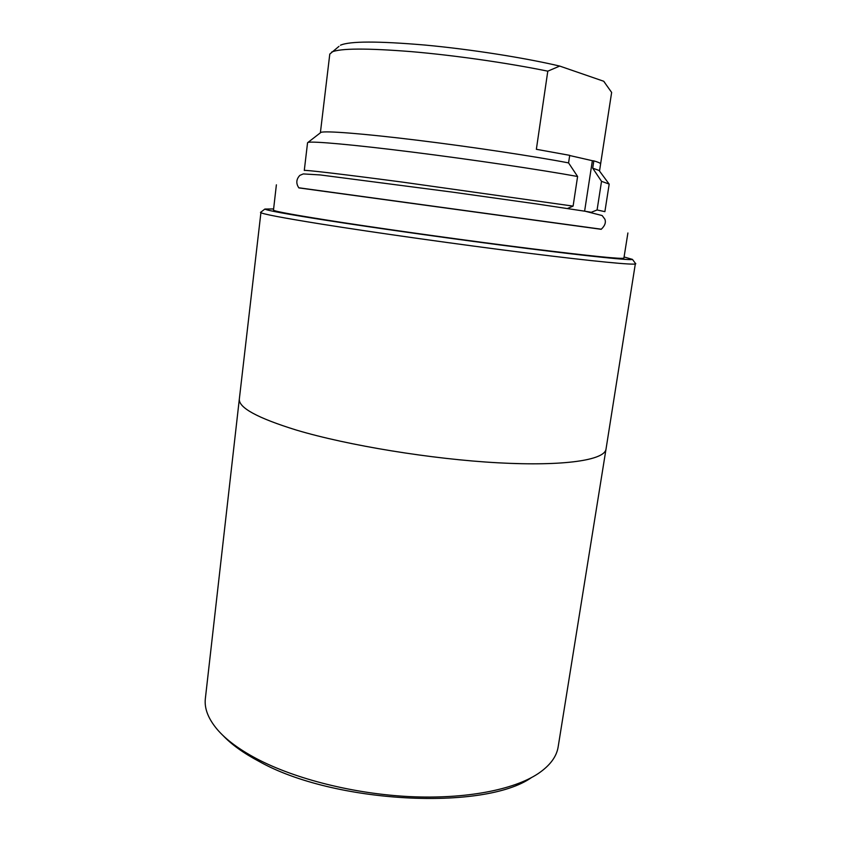 <?xml version="1.0" encoding="UTF-8"?>
<svg xmlns="http://www.w3.org/2000/svg" width="841" height="841" viewBox="0 0 841 841"><rect width="100%" height="100%" fill="white"/><g stroke="black" fill="none" stroke-linecap="round" stroke-linejoin="round"><path stroke-width="1.26" d="M601.189 229.309L298.881 187.9C295.864 183.475 296.179 179.301 299.838 175.38L303.286 173.919L320.253 174.939L452.763 192.169L537.483 204.069L585.368 211.291L602.145 215.548L604.837 219.133C606.151 222.392 604.942 225.787 601.189 229.309M590.908 212.226L584.611 211.165L592.358 160.705L593.83 160.862L592.705 168.168L601.525 181.341L597.089 209.966L591.78 212.09M597.089 209.966L604.889 211.648L609.189 184.074L601.525 181.341M338.944 46.392L329.788 54.076L320.379 132.804L320.978 132.352L307.554 142.749L304.284 170.471C303.864 169.672 341.688 174.076 402.271 182.087L573.099 206.108L577.599 176.494L568.569 162.902L569.714 155.343L536.358 149.299L547.796 71.17L559.717 66.071L603.701 81.251L604.753 82.555M567.444 208.494L573.099 206.108M298.765 187.774L601.347 229.215M273.609 208.946L264.883 209.041C265.935 210.261 285.866 213.94 324.689 220.069C376.663 228.226 460.111 239.948 525.835 248.284C591.707 256.642 631.139 260.584 632.464 259.396L624.085 256.957M276.384 184.831L273.483 210.082C273.567 211.27 296.768 215.454 343.086 222.623C395.543 230.665 472.852 241.388 531.523 248.736C591.759 256.179 622.561 259.291 623.906 258.082L627.901 232.978M222.865 735.36C231.38 744.411 243.406 753.073 258.954 761.347C333.372 803.418 484.059 810.966 531.396 777.631M239.38 398.602L205.362 698.514C204.195 708.353 208.19 718.719 217.367 729.589C226.061 739.702 239.117 749.384 256.526 758.656C295.107 779.008 354.124 793.925 409.956 796.627C465.809 799.276 513.914 789.783 538.251 773.552C550.014 765.541 556.647 756.637 558.161 746.84L606.056 448.831M239.338 398.918C238.35 407.612 257.335 417.988 296.305 430.056C347.68 445.446 431.748 459.228 498.177 462.813C564.763 466.419 604.7 460.027 606.014 449.147L635.407 263.37M260.983 212.079L239.349 398.918C238.36 407.612 257.346 417.988 296.316 430.056C347.68 445.436 431.748 459.228 498.177 462.802C564.753 466.419 604.69 460.016 606.004 449.147M260.5 212.331L260.531 212.437C261.414 213.814 281.651 217.693 321.251 224.074C374.287 232.547 459.796 244.605 527.034 253.036C594.429 261.488 634.577 265.272 635.743 263.832L635.807 263.748M340.458 45.214C349.74 41.083 377.945 41.03 425.104 45.067C470.308 49.251 524.174 57.703 559.717 66.071M569.683 155.522L592.358 160.705M603.701 81.251L611.638 92.426L600.611 163.869C600.485 163.154 598.224 162.145 593.83 160.862M331.648 52.079C340.132 48.242 366.708 48.105 411.386 51.637C454.603 55.338 508.174 63.022 547.796 71.17M611.638 92.426L599.517 171.059M592.705 168.168L599.065 170.439L608.779 183.601M320.978 132.352C325.467 130.691 362.786 133.551 417.094 140.195C471.317 146.828 534.319 156.321 568.569 162.902M308.079 142.402C312.337 141.036 352.873 144.62 412.542 152.116C472.106 159.59 541.162 169.84 577.599 176.494M264.883 209.041L260.531 212.437M632.464 259.396L635.743 263.832"/></g></svg>
